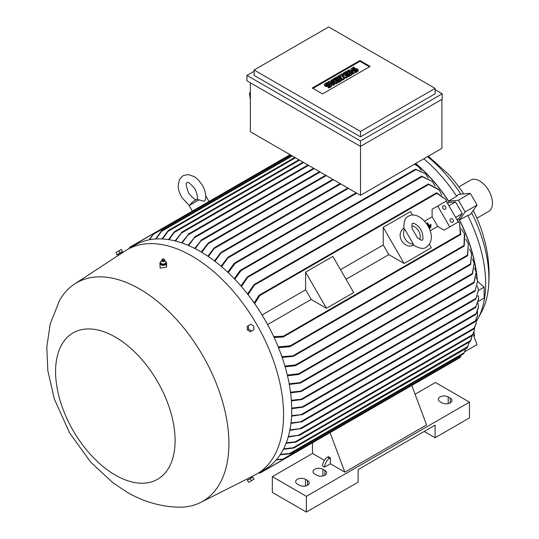 <?xml version="1.0" encoding="UTF-8"?>
<svg xmlns="http://www.w3.org/2000/svg" width="539" height="539" viewBox="0 0 539 539"><rect width="100%" height="100%" fill="white"/><g stroke="black" fill="none" stroke-linecap="round" stroke-linejoin="round"><path stroke-width="0.81" d="M198.952 199.895L189.128 205.568L193.225 201.458L196.924 199.322L204.22 201.316L205.42 199.693C206.194 194.963 205.164 190.105 202.314 185.106L198.163 179.655L194.444 176.657L188.023 174.501L182.997 175.687L179.467 179.447L178.119 186.083L178.847 190.806L181.502 197.126L189.196 205.46M417.381 237.753L412.14 228.677C411.836 224.716 411.991 222.937 412.618 223.335L412.618 223.335C413.049 222.25 419.558 226.205 420.797 229.836C423.573 233.326 423.108 241.391 422.246 240.017C422.28 240.751 420.656 239.996 417.381 237.753M476.483 321.109A111.964 64.64 -120 0 0 477.945 318.603L481.462 312.115A107.867 62.281 -120 0 0 488.395 288.183A107.867 62.281 -120 0 0 488.886 278.495A107.867 62.281 -120 0 0 471.638 212.75M460.919 194.195A107.867 62.281 -120 0 0 427.488 156.667M465.15 211.908L477.062 205.029L470.277 214.69L467.731 215.432L459.491 219.959L465.15 211.908L458.406 200.232L448.61 201.108L456.648 196.236A111.964 64.64 -120 0 0 423.802 158.796M456.648 196.236L458.561 194.404L470.325 193.353L477.062 205.029M477.945 318.603A111.964 64.64 -120 0 0 485.652 283.703A111.964 64.64 -120 0 0 467.731 215.432M488.395 288.183C489.985 272.141 488.725 256.254 484.622 240.515L482.782 234.007A93.907 54.217 -120 0 0 473.276 210.426M463.756 193.939A93.907 54.217 -120 0 0 448.091 173.915L428.303 156.195M477.278 279.835A112.685 65.057 -120 0 0 459.491 219.959M291.714 408.104L303.646 406.675L302.756 407.188L291.72 408.69M201.276 252.03L208.094 243.224L208.984 242.712L201.781 252.333M251.1 476.954L254.603 475.182A129.542 74.793 -120 0 0 256.726 474.037L264.898 469.314A129.542 74.793 -120 0 0 284.754 365.516A129.542 74.793 -120 0 0 200.131 251.363A129.542 74.793 -120 0 0 135.363 244.949L127.191 249.665A129.542 74.793 -120 0 0 125.136 250.931L121.848 253.081M256.726 474.037A129.542 74.793 -120 0 0 276.588 370.232A129.542 74.793 -120 0 0 191.958 256.079A129.542 74.793 -120 0 0 127.191 249.665M478.693 299.125L475.607 307.392L478.693 298.633L478.329 295.702L477.547 296.147M475.984 307.176L475.607 307.392M160.602 262.19A3.369 1.947 0 0 0 159.881 263.389L160.171 268.152L166.625 266.973L166.625 263.389A3.369 1.947 0 0 0 166.329 262.601A3.369 1.947 0 0 0 166.046 262.304M121.585 253.33L118.641 255.223L118.081 254.26L117.354 254.677L122.144 251.908L121.416 252.333L121.902 253.175M139.689 289.012A126.166 72.846 -120 0 0 74.604 283.992A126.166 72.846 -120 0 0 59.425 300.715L50.221 323.926L46.785 347.049L47.843 370.785L54.345 399.022L69.497 432.783L90.842 462.314L112.92 482.769L126.995 492.141C143.057 501.587 160.265 506.606 178.631 507.192A126.166 72.846 -120 0 0 200.703 502.409A126.166 72.846 -120 0 0 222.654 402.047A126.166 72.846 -120 0 0 139.689 289.012M445.625 206.774A1.927 1.57 -120 0 1 445.227 209.233A1.927 1.57 -120 0 1 442.903 208.35A1.927 1.57 -120 0 1 443.301 205.891A1.927 1.57 -120 0 1 445.625 206.774M453.09 219.703A1.927 1.57 -120 0 1 452.693 222.162A1.927 1.57 -120 0 1 450.368 221.28A1.927 1.57 -120 0 1 450.766 218.821A1.927 1.57 -120 0 1 453.09 219.703M115.346 475.088A84.515 48.793 -120 0 0 175.101 440.585A84.515 48.793 -120 0 0 115.346 337.077A84.515 48.793 -120 0 0 55.584 371.58A84.515 48.793 -120 0 0 115.346 475.088M248.378 478.309L250.756 477.055M118.081 254.26L121.416 252.333M159.881 263.389A3.369 1.947 0 0 0 160.171 264.184A3.369 1.947 0 0 0 163.95 265.296A3.369 1.947 0 0 0 166.625 263.389M413.42 245.11L413.312 245.171A9.628 7.863 -120 0 1 401.69 240.765A9.628 7.863 -120 0 1 403.684 228.489L403.785 228.428M413.352 244.106L412.982 244.767C419.315 248.641 423.769 249.422 426.342 247.105L426.342 247.105C440.828 236.857 420.508 208.681 408.522 216.24L408.522 216.247C405.227 217.311 403.677 221.563 403.866 228.981L404.627 228.987L413.352 244.106A9.628 7.863 -120 0 1 405.058 238.817A9.628 7.863 -120 0 1 404.627 228.987M252.34 477.406L247.542 480.175M117.354 254.677L122.144 251.908M162.084 261.26A1.273 0.734 0 0 0 162.172 261.354A1.273 0.734 0 0 0 164.334 261.354L164.806 260.539A1.563 0.903 0 0 0 164.813 260.357A1.563 0.903 0 0 0 164.786 260.243M165.709 263.571L166.066 261.61M162.771 264.231L165.891 263.43M160.312 263.093L163.074 264.251M161.72 260.243A1.563 0.903 0 0 0 161.693 260.357A1.563 0.903 0 0 0 161.7 260.539A1.563 0.903 0 0 0 161.821 260.788A1.563 0.903 0 0 0 163.479 261.321A1.563 0.903 0 0 0 164.806 260.539M162.259 259.286L161.848 259.832A1.536 0.889 0 0 0 161.72 260.121A1.536 0.889 0 0 0 161.848 260.546A1.536 0.889 0 0 0 163.627 261.044A1.536 0.889 0 0 0 164.786 260.121A1.536 0.889 0 0 0 164.658 259.832A1.536 0.889 0 0 0 164.658 259.825L164.24 259.286A1.085 0.627 0 0 0 163.25 258.915A1.085 0.627 0 0 0 162.259 259.286A1.085 0.627 0 0 0 162.259 259.791A1.085 0.627 0 0 0 163.688 260.108A1.085 0.627 0 0 0 164.24 259.286L164.24 259.286M476.914 218.187L488.725 211.369A18.056 10.423 -120 0 0 491.487 196.897A18.056 10.423 -120 0 0 479.697 180.983A18.056 10.423 -120 0 0 470.662 180.087L458.851 186.912M324.485 84.455A2.109 1.219 0 0 1 325.098 83.592L327.186 82.393L328.083 82.905L325.994 84.111A0.842 0.485 0 0 0 325.745 84.455A0.842 0.485 0 0 0 326.27 84.906A0.842 0.485 0 0 0 327.186 84.798L328.083 84.279A2.109 1.219 0 0 1 330.373 84.017A2.109 1.219 0 0 1 331.674 85.142L331.674 85.93A2.109 1.219 180 0 1 331.061 86.786L328.972 87.992L328.083 87.48L328.083 86.691L330.164 85.485A0.842 0.485 0 0 0 330.414 85.142A0.842 0.485 0 0 0 329.888 84.69A0.842 0.485 0 0 0 328.972 84.798L328.083 85.317L328.083 86.099A2.109 1.219 180 0 1 325.785 86.361A2.109 1.219 180 0 1 324.485 85.243L324.485 84.455A2.109 1.219 0 0 0 325.785 85.58A2.109 1.219 0 0 0 328.083 85.317M331.674 85.142A2.109 1.219 0 0 1 331.061 86.004L328.972 87.203L328.083 86.691M336.72 76.882L341.787 79.812L338.209 81.874L337.313 81.355L339.994 79.812L338.809 79.118L336.424 80.5L335.527 79.981L337.913 78.606L336.72 77.919L334.039 79.462L333.142 78.95L336.72 76.882M346.853 71.033L351.913 73.958L348.342 76.026L347.446 75.507L350.128 73.958L348.935 73.27L346.55 74.651L345.661 74.133L348.039 72.758L346.853 72.071L344.172 73.614L343.276 73.102L346.853 71.033M351.004 69.147A2.109 1.219 0 0 1 351.617 68.285L353.705 67.079L354.595 67.597L352.513 68.797A0.842 0.485 0 0 0 352.263 69.147A0.842 0.485 0 0 0 352.782 69.592A0.842 0.485 0 0 0 353.705 69.491L354.595 68.972A2.109 1.219 0 0 1 356.892 68.709A2.109 1.219 0 0 1 358.192 69.834L358.192 70.616A2.109 1.219 180 0 1 357.579 71.478L355.491 72.684L354.595 72.165L354.595 71.377L356.683 70.178A0.842 0.485 0 0 0 356.933 69.834A0.842 0.485 0 0 0 356.407 69.383A0.842 0.485 0 0 0 355.491 69.491L354.595 70.003L354.595 70.791A2.109 1.219 180 0 1 352.304 71.054A2.109 1.219 180 0 1 351.004 69.929L351.004 69.147A2.109 1.219 0 0 0 352.304 70.265A2.109 1.219 0 0 0 354.595 70.003M358.192 69.834A2.109 1.219 0 0 1 357.579 70.69L355.491 71.896L354.595 71.377M348.935 69.834L354.002 72.758L353.106 73.27L348.039 70.346L348.935 69.834M342.083 73.789L347.15 76.713L345.957 77.4L341.935 76.114L344.172 78.431L342.979 79.118L337.913 76.194L338.809 75.682L341.335 77.144L339.698 75.164L340.298 74.82L343.72 75.77L341.187 74.308L342.083 73.789M331.95 79.637L337.016 82.561L336.127 83.08L330.912 82.13L334.335 84.111L333.446 84.623L328.379 81.699L329.268 81.187L334.483 82.13L331.061 80.156L331.95 79.637M330.077 85.539A0.842 0.485 0 0 0 328.972 85.586L328.083 86.099M328.972 87.203L328.972 87.992M328.083 82.905L328.083 83.693L326.082 84.845M334.039 79.462L334.039 80.25L333.142 79.738L333.142 78.95M336.72 77.919L336.72 78.701L334.039 80.25M337.232 78.997L336.72 78.701M335.527 79.981L335.527 80.769L336.424 81.281L336.424 80.5M338.809 79.118L338.809 79.907L336.424 81.281M339.314 80.203L338.809 79.907M337.313 81.355L337.313 82.144L338.209 82.662L338.209 81.874M341.787 79.812L341.787 80.594L338.209 82.662M344.172 73.614L344.172 74.402L343.276 73.89L343.276 73.102M346.853 72.071L346.853 72.853L344.172 74.402M347.359 73.149L346.853 72.853M345.661 74.133L345.661 74.921L346.55 75.433L346.55 74.651M348.935 73.27L348.935 74.059L346.55 75.433M349.447 74.355L348.935 74.059M347.446 75.507L347.446 76.295L348.342 76.814L348.342 76.026M351.913 73.958L351.913 74.746L348.342 76.814M356.589 70.232A0.842 0.485 0 0 0 355.491 70.272L354.595 70.791M355.491 71.896L355.491 72.684M354.595 67.597L354.595 68.379L352.6 69.531M353.106 73.27L353.106 74.059L348.039 71.135L348.039 70.346M354.002 72.758L354.002 73.54L353.106 74.059M341.187 74.308L341.187 75.069M339.698 75.164L340.089 76.423M337.913 76.194L337.913 76.983L342.979 79.907L342.979 79.118M344.172 78.431L344.172 79.22L342.979 79.907M345.957 77.4L345.957 78.189L343.026 77.245M347.15 76.713L347.15 77.501L345.957 78.189M332.496 81.773L331.061 80.938L331.061 80.156M328.379 81.699L328.379 82.487L333.446 85.411L333.446 84.623M334.335 84.111L334.335 84.899L333.446 85.411M336.127 83.08L336.127 83.862L332.893 83.275M337.016 82.561L337.016 83.35L336.127 83.862M312.923 88.436L359.917 61.305L369.451 66.809M322.463 93.941L312.243 88.039L359.917 60.516L370.131 66.418L322.463 93.941M359.917 60.516L359.917 61.305M115.919 252.562L116.835 254.812L115.919 252.562L118.762 250.918L121.315 249.442L122.521 251.524L119.961 253L118.762 250.918M253.701 326.203L253.984 329.652L251.43 331.128L248.587 329.154L248.297 325.704L250.857 324.229L253.701 326.203M251.43 480.707L253.984 479.232L252.784 477.15L250.224 478.625L251.43 480.707L248.587 482.351L247.381 480.262L248.587 482.351M328.675 26.95L254.105 70.003L360.51 131.442L435.088 88.383L328.675 26.95M160.797 261.294L160.44 263.254M161.862 260.957L160.777 261.368M165.729 263.45L166.046 261.691L164.644 260.964M117.118 254.644L119.961 253M248.587 329.154L247.381 329.848L247.098 326.405L248.297 325.704M247.381 329.848L250.224 331.822L251.43 331.128M250.224 478.625L247.381 480.262M254.105 70.003L254.105 75.413L360.51 136.845L360.51 131.442M435.088 88.383L435.088 93.793L360.51 136.845M160.46 263.126L160.46 263.915L162.933 264.952L162.933 264.164M165.729 264.231L162.933 264.952M411.823 225.794A9.628 7.863 -120 0 1 419.719 239.471M254.105 71.283L246.95 75.413L360.51 140.975L442.236 93.793L435.088 89.663M250.359 91.536L249.49 93.442L250.359 99.641M246.95 75.413L246.95 80.816L360.51 146.379L360.51 195.334L250.359 131.738L250.359 82.784M360.51 140.975L360.51 146.379L442.236 99.196L442.236 93.793M324.586 467.131A7.223 4.171 -60 0 1 329.7 458.278L330.38 457.887L330.38 463.789L324.586 467.131L322.544 465.945A7.223 4.171 120 0 1 327.651 457.099L329.7 458.278M272.323 476.665L272.323 492.39L306.374 512.05L358.132 482.169L358.132 469.584L435.088 425.156L435.088 437.735L469.476 417.88L469.476 402.155L306.374 496.325L272.323 476.665L312.499 453.467L312.499 442.775L260.088 473.033M306.374 512.05L306.374 496.325M448.199 396.947L450.24 398.126A5.781 3.335 180 0 1 451.931 400.484A5.781 3.335 180 0 1 448.367 403.563A5.781 3.335 180 0 1 442.068 402.842L440.026 401.663A5.781 3.335 180 0 1 438.328 399.305A5.781 3.335 180 0 1 441.899 396.219A5.781 3.335 180 0 1 448.199 396.947L448.199 403.603M322.888 469.294L324.929 470.473A5.781 3.335 180 0 1 326.621 472.831A5.781 3.335 180 0 1 323.056 475.91A5.781 3.335 180 0 1 316.757 475.189L314.715 474.01A5.781 3.335 180 0 1 313.024 471.652A5.781 3.335 180 0 1 316.588 468.566A5.781 3.335 180 0 1 322.888 469.294L322.888 475.95M305.519 479.319L307.56 480.498A5.781 3.335 180 0 1 309.258 482.856A5.781 3.335 180 0 1 305.687 485.935A5.781 3.335 180 0 1 299.394 485.215L297.346 484.035A5.781 3.335 180 0 1 295.655 481.677A5.781 3.335 180 0 1 299.226 478.592A5.781 3.335 180 0 1 305.519 479.319L305.519 485.976M435.088 437.735L424.186 431.449M415.07 394.245L435.424 382.495L469.476 402.155M431.018 226.164L428.788 227.451L431.025 226.158L430.789 225.747L428.572 227.02M427.157 222.998L427.144 223.011A112.442 64.923 60 0 1 428.485 225.295A112.442 64.923 60 0 1 428.721 225.713L428.074 226.084L428.721 225.713L427.157 222.998L427.501 222.802L429.064 225.511L430.937 224.433L431.18 224.851L428.303 226.508L431.173 224.851M430.634 227.054L429.273 227.842L429.516 228.26L430.877 227.471L430.634 227.054M249.49 93.442L250.359 93.773M327.651 457.099L328.332 456.708L330.38 457.887M324.397 460.333L312.499 453.467M436.449 371.216L411.783 385.459L426.571 424.961L344.852 472.144L330.38 463.789M430.937 224.433L429.064 225.518A112.442 64.923 -120 0 0 428.822 225.1M429.516 228.26L430.856 227.485M429.273 227.842L429.26 227.849A112.442 64.923 60 0 1 429.495 228.267M441.899 99.398L441.899 148.346L360.51 195.334M181.562 242.84L188.832 233.906L182.067 243.008M188.118 245.339L195.078 236.783L188.623 245.555M194.316 237.221L195.078 236.783M194.694 248.412L201.66 239.868L195.199 248.668M200.858 240.327L201.66 239.868M207.865 256.207L214.057 248.041L214.94 247.536L208.371 256.551M214.461 260.937L220.714 252.65L221.637 252.117L214.967 261.327M221.064 266.246L227.687 257.474L228.671 256.908L221.569 266.677M291.599 415.636L302.453 414.444L291.565 416.202M475.782 314.392L476.409 313.402M302.453 414.444L301.651 414.902M476.072 314.203L478.396 307.634L478.066 303.127M291.006 422.886L301.827 421.687L290.939 423.425M475.034 321.722L475.674 320.685M301.827 421.687L301.065 422.125M475.29 321.534L477.534 315.82L477.541 311.387M289.928 429.839L301.2 428.532L289.827 430.358M473.606 329.053L474.307 327.948M301.2 428.532L300.466 428.956M473.848 328.857L476.085 323.845L476.436 319.486M288.358 436.489L299.455 435.242L288.217 436.988M471.935 335.736L472.636 334.598M299.455 435.242L298.781 435.633M472.13 335.548L473.997 331.728L474.724 327.436M294.584 442.095L296.16 441.946M470.123 341.51L470.742 340.392M295.554 442.216L286.094 443.294M470.251 341.349L472.339 335.238M292.509 448.003L294.132 447.848M467.03 348.026L467.731 346.84M293.546 448.091L283.413 449.25M467.145 347.864L469.361 341.989M301.57 414.363L476.153 313.57L478.437 307.001M283.642 448.805L293.054 447.781L467.94 346.449M286.276 442.822L295.163 441.845L470.641 340.54L471.45 338.863M298.444 435.236L472.467 334.766L474.179 331.121M300.216 428.512L474.098 328.123L476.22 323.232M300.903 421.626L475.452 320.853L477.621 315.194M289.147 453.67L290.757 453.542M463.574 353.773L464.295 352.546M290.225 453.744L280.145 454.815M280.415 454.404L289.652 453.488L464.234 352.688L465.629 348.861M282.483 459.275L283.871 459.295M283.837 459.322L460.198 357.505L460.771 356.346M258.882 472.791L259.953 472.993L283.831 459.208L276.224 459.942M276.554 459.565L282.894 459.154L460.778 356.454L461.155 355.181M330.057 432.635L344.852 472.144M436.347 371.149L436.731 370.926L436.347 371.149M260.061 473.047L258.794 472.952M278.205 346.894L290.225 345.809L290.71 346.119L289.652 346.732L278.515 347.662M464.295 245.494L463.574 246.134M290.272 346.496L463.978 246.208L464.389 233.69L461.418 228.88M290.521 392.183L301.827 391.018L300.903 391.543L290.602 392.816M478.504 301.395L484.123 298.155L484.123 287.146L477.561 281.331L475.048 291.006L477.561 281.338L476.328 277.235M289.187 383.788L301.2 382.528L300.216 383.094L289.308 384.448M474.307 282.065L473.606 282.921M300.85 382.852L473.828 282.988L476.173 272.37L474.643 268.166M287.327 375.09L298.781 373.702L299.455 373.904L299.078 374.241L472.191 274.297L474.205 263.16L472.366 258.835M299.468 373.803L297.791 374.369M472.636 273.428L471.935 274.23M284.915 366.062L295.554 364.95L296.14 365.199L295.763 365.536L470.399 264.716L471.632 253.667L469.449 249.207M296.16 365.065L294.584 365.631M470.742 263.928L470.123 264.629M281.897 356.677L294.099 355.767L293.054 356.367L282.153 357.411M467.731 255.082L467.03 255.769M293.681 356.124L467.374 255.843L468.384 243.857L465.837 239.242M273.731 336.659L283.447 336.161L283.831 336.531L282.894 337.07L274.102 337.461M460.771 234.007L460.218 234.472L460.771 234.007M460.353 234.613L459.524 223.085L456.506 218.935M437.722 206.06L449.762 226.912L458.271 221.994L446.231 201.141L432.11 209.3L432.11 216.786A112.442 64.923 60 0 1 437.661 226.407L444.143 230.153L452.659 225.235M449.762 226.912L444.143 230.153M432.11 216.786L424.57 221.138M430.122 230.759L437.661 226.407M383.242 227.323L404.102 263.456L388.801 254.624A112.442 64.923 -120 0 0 383.242 244.996L383.242 227.323L410.482 211.598L412.49 215.068M429.34 244.255L431.348 247.731L404.102 263.456M346.058 279.296L388.801 254.624M383.242 244.996L340.5 269.675M332.846 256.423L353.705 292.556L326.466 308.281L311.158 299.441A112.442 64.923 -120 0 0 305.606 289.82L305.606 272.148L332.846 256.423M305.606 272.148L326.466 308.281M305.606 289.82L262.062 314.958M267.62 324.586L311.158 299.441M254.152 302.905L258.888 295.487L259.825 294.948L259.953 295.466L254.664 303.632M448.003 204.207L445.915 199.511L436.347 193.036M291.356 400.288L302.453 399.109L301.57 399.615L291.404 400.901M478.403 290.09L475.782 299.037L478.403 290.09L477.453 286.068M149.141 239.828L153.581 233.609L129.704 247.401L129.34 248.425M129.158 248.418L129.71 247.28M473.794 332.314A4.332 2.5 60 0 1 473.949 336.572M247.522 293.984L253.896 284.808L254.96 284.194L248.034 294.638M441.845 194.977L439.164 189.998L428.114 184.095L254.415 284.383M427.973 184.486L428.896 184.176M240.899 285.96L247.26 277.039L248.297 276.44L241.411 286.546M435.081 185.968L432.352 181.454L421.471 176.334L247.778 276.615M421.363 176.671L422.306 176.415M428.256 177.857L425.487 173.74L415.299 169.28L240.663 270.106L241.149 269.951L241.068 270.585L234.795 279.242M239.996 271.083L241.277 269.999M415.232 169.563L416.155 169.381M356.151 192.814L234.788 262.884L235.267 262.729L235.105 263.416L228.179 272.64M234.027 263.942L235.368 262.769M436.401 193.225L437.082 192.975L436.401 193.225M175.02 240.92L182.148 232.06L175.519 241.041M181.468 232.45L182.148 232.06M174.697 231.561L173.774 232.848M174.158 231.952L168.498 239.606M168.566 230.369L167.622 231.696M168.067 230.753L161.996 238.945M161.956 230.443L161.033 231.777M161.511 230.8L155.542 238.999M153.527 233.528L152.847 234.741M188.098 234.324L188.832 233.906M290.71 155.03L153.157 234.445L149.633 239.734M292.239 155.919L161.444 231.426L156.04 238.966M295.473 157.786L168.087 231.332L162.495 238.972M299.563 160.144L174.279 232.471L168.997 239.687M227.674 272.155L234.256 263.315M234.283 278.71L240.172 270.511M295.163 365.765L285.124 366.763M298.444 374.49L287.489 375.771M464.389 233.69L464.726 234.485L464.234 245.939M476.173 272.37L474.098 282.705M474.205 263.16L472.467 274.014M471.632 253.667L470.641 264.454M468.384 243.857L467.636 255.574M459.524 223.085L460.778 234.371M436.772 192.787L445.915 199.511M484.123 287.146L478.423 290.433M464.712 351.731L477.062 344.603L472.999 334.113M465.15 351.482L464.989 351.078M428.478 184.008L438.645 189.31L439.164 189.998M421.842 176.246L432.352 181.454M415.65 169.206L425.487 173.74M421.377 170.519L418.554 166.767L414.491 164.173M414.747 164.024L418.554 166.767M447.896 203.27L449.317 202.455L455.516 201.903L462.26 213.579L458.676 218.672A112.442 64.923 60 0 1 477.049 279.034M458.676 218.672L457.261 219.488M462.26 213.579L455.623 217.406M455.516 201.903L448.886 205.73M458.406 200.232L470.325 193.353M415.576 163.546A112.442 64.923 60 0 1 449.317 202.455M448.61 201.108A112.685 65.057 -120 0 0 415.717 163.458M328.972 84.798L328.972 85.586M331.061 86.004L331.061 86.786M325.994 84.111L325.994 84.798M355.491 69.491L355.491 70.272M357.579 70.69L357.579 71.478M352.513 68.797L352.513 69.491M450.24 402.842L450.24 398.126M324.929 475.189L324.929 470.473M307.56 485.215L307.56 480.498M308.584 165.352L188.36 234.768M314.203 168.599L194.667 237.611M320.159 172.035L201.29 240.67M326.29 175.579L208.606 243.52M333.446 179.703L214.65 248.29M340.763 183.934L221.388 252.852M475.984 306.583L302.756 406.595M463.661 245.683L290.225 345.809M475.29 290.272L301.065 390.863M473.848 282.261L300.466 382.36M472.13 273.617L298.781 373.702M470.251 264.09L295.554 364.95M467.145 255.264L293.546 355.491M460.225 234.094L283.447 336.161M436.731 193.4L259.953 295.466M476.072 298.276L301.651 398.981M428.417 184.634L254.981 284.767M421.862 176.826L248.263 277.053M415.771 169.724L241.068 270.585M356.771 193.171L235.105 263.416M348.423 188.354L228.448 257.622M303.646 162.502L181.65 232.942M188.589 193.029C193.023 198.433 195.738 200.575 196.722 199.457C198.184 199.161 197.685 195.745 195.226 189.202C190.422 183.516 187.707 181.373 187.094 182.775C185.571 182.613 186.07 186.029 188.589 193.029M478.693 298.633L478.693 299.286M74.604 283.992L118.62 255.19M248.196 479.629L247.644 478.659M189.128 205.568L192.335 211.12M162.172 261.354L161.7 260.539M193.797 201.128L195.455 200.373M205.81 195.933L209.017 201.485M251.538 477.702L251.046 476.86M200.703 502.409L247.657 478.693M313.59 168.242L194.781 236.837M319.546 171.678L201.33 239.929M325.677 175.222L208.613 242.806M332.826 179.346L214.556 247.63M340.149 183.577L221.219 252.239M347.81 187.996L228.219 257.042M475.721 307.452L303.383 406.952M475.856 314.453L302.231 414.693M475.088 321.776L301.638 421.916M473.64 329.1L301.038 428.748M471.948 335.777L299.327 435.438M470.116 341.551L296.052 442.047M467.017 348.059L294.045 447.922M463.553 353.793L290.696 453.595M475.203 291.04L301.517 391.314M460.596 234.593L283.433 336.882M475.91 299.084L302.17 399.392M290.09 154.673L129.731 247.26M436.489 192.834L259.32 295.116M303.033 162.145L181.912 232.073M298.943 159.787L174.555 231.608M294.86 157.428L168.458 230.402M291.626 155.562L161.875 230.47M307.971 164.995L188.562 233.933"/></g></svg>
